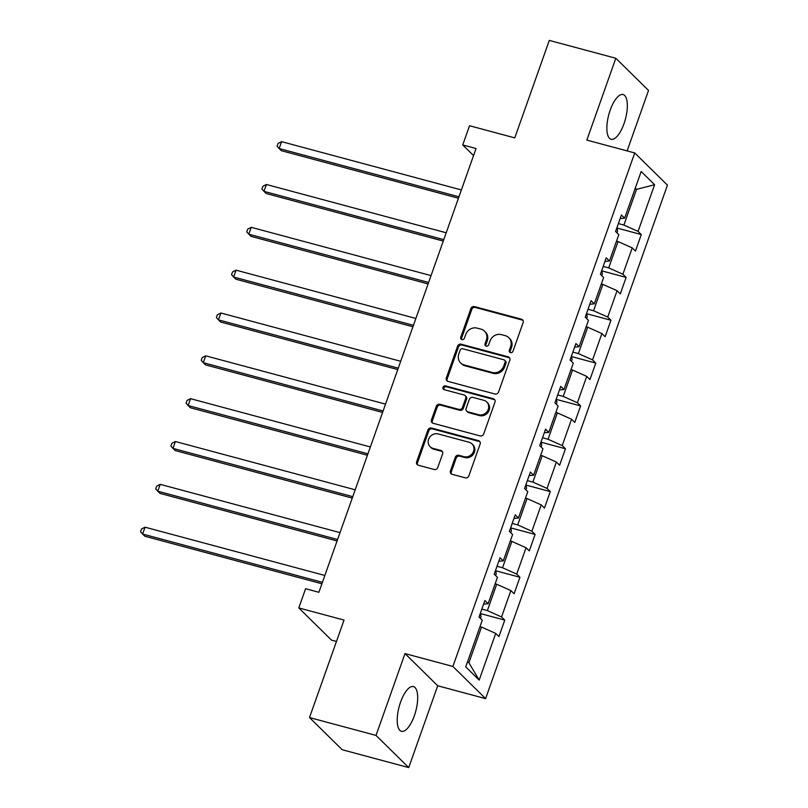 <?xml version="1.0" encoding="UTF-8"?>
<svg xmlns="http://www.w3.org/2000/svg" width="808" height="808" viewBox="0 0 808 808"><rect width="100%" height="100%" fill="white"/><g stroke="black" fill="none" stroke-linecap="round" stroke-linejoin="round"><path stroke-width="1.21" d="M510.494 352.642A2.04 1.848 -45.5 0 0 512.989 351.248L523.13 322.614A2.909 2.646 -45.5 0 0 521.473 319.211L474.458 306.586A2.909 2.646 -45.5 0 0 470.892 308.585L460.752 337.219A2.04 1.848 -45.5 0 0 461.913 339.602A2.04 1.848 -45.5 0 0 464.408 338.199L465.721 334.492A9.322 8.464 -45.5 0 1 477.134 328.119L481.053 329.169A9.322 8.464 -45.5 0 1 484.527 331.149A9.322 8.464 -45.5 0 1 486.355 340.037L485.042 343.743A2.04 1.848 -45.5 0 0 486.204 346.117A2.04 1.848 -45.5 0 0 488.699 344.723L490.012 341.016A9.322 8.464 -45.5 0 1 501.425 334.643L505.343 335.694A9.322 8.464 -45.5 0 1 508.818 337.673A9.322 8.464 -45.5 0 1 510.646 346.561L509.333 350.268A2.04 1.848 -45.5 0 0 510.494 352.642M414.342 715.736A23.149 8.605 105 0 0 413.454 686.588A23.149 8.605 105 0 0 400.556 702.162A23.149 8.605 105 0 0 401.445 731.301A23.149 8.605 105 0 0 414.342 715.736M623.998 123.695A23.149 8.605 105 0 0 623.109 94.556A23.149 8.605 105 0 0 610.202 110.13A23.149 8.605 105 0 0 611.101 139.269A23.149 8.605 105 0 0 623.998 123.695M450.45 470.892A2.909 2.646 -45.5 0 0 452.106 474.296L465.297 477.831A2.909 2.646 -45.5 0 0 468.862 475.841L480.134 444.036A2.909 2.646 -45.5 0 0 478.467 440.643L431.462 428.018A2.909 2.646 -45.5 0 0 427.897 430.007L416.635 461.812A2.909 2.646 -45.5 0 0 418.291 465.206L434.219 469.488A2.909 2.646 -45.5 0 0 437.784 467.499L442.602 453.884A2.909 2.646 -45.5 0 0 440.946 450.49L433.048 448.369A7.797 7.08 -45.5 0 1 430.139 446.713A7.797 7.08 -45.5 0 1 429.412 437.633A7.797 7.08 -45.5 0 1 438.158 433.946L469.105 442.259A7.797 7.08 -45.5 0 1 472.013 443.915A7.797 7.08 -45.5 0 1 472.741 452.985A7.797 7.08 -45.5 0 1 463.994 456.671L458.843 455.288A2.909 2.646 -45.5 0 0 455.278 457.288L450.45 470.892L451.339 471.771A2.909 2.646 -45.5 0 0 451.521 474.054M627.119 150.914L648.531 90.445L615.817 58.267L549.299 40.4L514.777 137.885L469.539 125.735L462.731 144.955L476.043 148.531L318.897 592.284L305.596 588.709L298.788 607.929L331.502 640.108L336.461 641.441M376.023 735.421L408.737 767.6L437.714 685.77L405 653.591L376.023 735.421L309.504 717.555L344.026 620.079L298.788 607.929M405 653.591L452.894 666.459L634.735 152.954L667.448 185.133L485.608 698.627L452.894 666.459M615.817 58.267L586.84 140.097L634.735 152.954M494.981 394.011A2.909 2.646 -45.5 0 0 498.546 392.011L509.818 360.206A2.909 2.646 -45.5 0 0 508.151 356.813L461.146 344.188A2.909 2.646 -45.5 0 0 457.581 346.178L446.319 377.993A2.909 2.646 -45.5 0 0 447.975 381.386L494.981 394.011M494.971 402.121L483.709 433.926A2.909 2.646 -45.5 0 1 480.144 435.926L433.128 423.301A2.909 2.646 -45.5 0 1 431.472 419.897L436.29 406.293A2.909 2.646 -45.5 0 1 439.855 404.293L458.924 409.414A2.909 2.646 -45.5 0 0 462.489 407.424L465.691 398.394A2.909 2.646 -45.5 0 0 464.034 394.991L444.178 389.668A2.04 1.848 -45.5 0 1 443.228 386.86A2.04 1.848 -45.5 0 1 445.521 385.891L493.314 398.728A2.909 2.646 -45.5 0 1 494.971 402.121M408.737 767.6L342.208 749.733L309.504 717.555M504.768 620.11L501.546 616.938L510.878 590.567L514.11 593.749L519.938 577.265L516.716 574.094L526.048 547.733L529.28 550.905L535.108 534.431L531.886 531.26L541.219 504.899L544.451 508.07L550.278 491.597L547.056 488.426L556.389 462.065L559.611 465.236L565.449 448.763L562.227 445.582L571.559 419.221L574.781 422.402L580.619 405.919L577.397 402.748L586.729 376.387L589.951 379.558L595.789 363.085L592.567 359.913L601.899 333.553L605.121 336.724L610.959 320.251L607.727 317.069L617.07 290.708L620.291 293.89L626.129 277.407L622.897 274.235L632.24 247.874L635.462 251.046L641.3 234.572L638.067 231.401L654.601 184.719L641.168 171.498L624.635 218.18L621.403 215.009L615.575 231.482L618.797 234.653L609.464 261.014L606.232 257.843L600.405 274.316L603.626 277.498L594.294 303.859L591.062 300.677L585.234 317.16L588.456 320.332L579.124 346.693L575.902 343.521L570.064 359.994L573.286 363.166L563.954 389.527L560.732 386.355L554.894 402.828L558.116 406L548.784 432.371L545.562 429.189L539.724 445.673L542.956 448.844L533.613 475.205L530.391 472.034L524.554 488.507L527.786 491.678L518.443 518.039L515.221 514.868L509.383 531.341L512.615 534.512L503.273 560.873L500.051 557.702L494.213 574.175L497.445 577.356L488.103 603.717L484.881 600.536L479.043 617.019L482.275 620.19L465.741 666.873L479.184 680.094L495.708 633.411L498.94 636.583L504.768 620.11L480.507 613.595M495.153 583.82L496.698 584.235L487.365 610.596L481.841 609.111M487.365 610.596L501.546 616.938M496.698 584.235L510.878 590.567M488.103 603.717L483.618 604.111M510.323 540.986L511.868 541.4L502.536 567.761L497.011 566.277M502.536 567.761L516.716 574.094M511.868 541.4L526.048 547.733M503.273 560.873L498.788 561.267M525.493 498.142L527.038 498.556L517.706 524.917L512.181 523.443M517.706 524.917L531.886 531.26M527.038 498.556L541.219 504.899M518.443 518.039L513.959 518.433M540.663 455.308L542.208 455.722L532.876 482.083L527.351 480.598M532.876 482.083L547.056 488.426M542.208 455.722L556.389 462.065M533.613 475.205L529.129 475.599M555.833 412.474L557.379 412.888L548.046 439.249L542.521 437.764M548.046 439.249L562.227 445.582M557.379 412.888L571.559 419.221M548.784 432.371L544.299 432.755M571.004 369.63L572.549 370.044L563.216 396.415L557.692 394.93M563.216 396.415L577.397 402.748M572.549 370.044L586.729 376.387M563.954 389.527L559.469 389.921M586.174 326.796L587.719 327.21L578.387 353.571L572.862 352.086M578.387 353.571L592.567 359.913M587.719 327.21L601.899 333.553M579.124 346.693L574.639 347.087M601.344 283.962L602.889 284.376L593.557 310.737L588.032 309.252M593.557 310.737L607.727 317.069M602.889 284.376L617.07 290.708M594.294 303.859L589.8 304.242M616.504 241.117L618.059 241.542L608.717 267.902L603.202 266.418M608.717 267.902L622.897 274.235M618.059 241.542L632.24 247.874M609.464 261.014L604.97 261.408M634.987 188.951L636.532 189.365L623.887 225.058L618.373 223.574M623.887 225.058L638.067 231.401M635.28 188.123L636.532 189.365L654.601 184.719M624.635 218.18L620.14 218.574M437.714 685.77L485.608 698.627M462.731 144.955L473.538 155.591M467.63 661.53L468.892 662.772L481.528 627.069L479.982 626.655M468.892 662.772L479.184 680.094M481.528 627.069L495.708 633.411M617.039 228.058L641.3 234.572M601.869 270.892L626.129 277.407M586.699 313.726L610.959 320.251M571.529 356.57L595.789 363.085M556.359 399.404L580.619 405.919M541.188 442.239L565.449 448.763M526.018 485.083L550.278 491.597M510.848 527.917L535.108 534.431M495.678 570.751L519.938 577.265M510.252 352.561A2.04 1.848 -45.5 0 1 510.212 351.137L511.525 347.43A9.322 8.464 -45.5 0 0 509.707 338.542L508.818 337.673M484.527 331.149L485.416 332.017A9.322 8.464 -45.5 0 1 487.234 340.905L485.921 344.612A2.04 1.848 -45.5 0 0 485.962 346.036M522.948 320.321A2.909 2.646 -45.5 0 0 522.352 320.079L475.346 307.454A2.909 2.646 -45.5 0 0 471.781 309.454L461.631 338.087A2.04 1.848 -45.5 0 0 461.671 339.511M509.626 357.924A2.909 2.646 -45.5 0 0 509.04 357.681L462.024 345.056A2.909 2.646 -45.5 0 0 458.459 347.056L447.198 378.861A2.909 2.646 -45.5 0 0 447.38 381.144M505.111 362.196A2.04 1.848 -45.5 0 0 503.95 359.812L462.681 348.733A2.04 1.848 -45.5 0 0 460.186 350.127L458.803 354.035A9.322 8.464 -45.5 0 0 460.621 362.923A9.322 8.464 -45.5 0 0 464.105 364.903L492.314 372.478A9.322 8.464 -45.5 0 0 503.727 366.105L505.111 362.196L505.99 363.065A2.04 1.848 -45.5 0 0 505.596 361.115L504.707 360.247M460.621 362.923L461.509 363.792A9.322 8.464 -45.5 0 0 464.984 365.782L464.105 364.903M505.99 363.065L504.606 366.973A9.322 8.464 -45.5 0 1 493.193 373.357L464.984 365.782M465.115 395.617L466.004 396.486A2.909 2.646 -45.5 0 1 466.57 399.263L463.378 408.293A2.909 2.646 -45.5 0 1 459.813 410.282L440.744 405.161A2.909 2.646 -45.5 0 0 437.179 407.161L432.361 420.766A2.909 2.646 -45.5 0 0 432.543 423.059M494.789 399.839A2.909 2.646 -45.5 0 0 494.193 399.596L446.4 386.759A2.04 1.848 -45.5 0 0 443.946 389.577M478.71 414.726A7.797 7.08 -45.5 0 0 487.456 411.04A7.797 7.08 -45.5 0 0 486.729 401.96A7.797 7.08 -45.5 0 0 483.82 400.303L472.912 397.385A2.909 2.646 -45.5 0 0 469.347 399.374L466.145 408.404A2.909 2.646 -45.5 0 0 467.802 411.797L478.71 414.726L479.588 415.595A7.797 7.08 -45.5 0 0 488.335 411.908A7.797 7.08 -45.5 0 0 487.608 402.828L486.729 401.96M466.721 411.181L467.6 412.05A2.909 2.646 -45.5 0 0 468.691 412.666L467.802 411.797M479.588 415.595L468.691 412.666M472.013 443.915L472.902 444.784A7.797 7.08 -45.5 0 1 473.629 453.854A7.797 7.08 -45.5 0 1 464.883 457.55L459.722 456.156A2.909 2.646 -45.5 0 0 456.156 458.156L451.339 471.771M430.139 446.713L431.017 447.582A7.797 7.08 -45.5 0 0 433.936 449.238L433.048 448.369M442.42 451.601A2.909 2.646 -45.5 0 0 441.835 451.359L433.936 449.238M479.942 441.754A2.909 2.646 -45.5 0 0 479.356 441.511L432.341 428.886A2.909 2.646 -45.5 0 0 428.775 430.876L417.514 462.681A2.909 2.646 -45.5 0 0 417.696 464.964M616.959 232.845L617.575 231.098L616.948 227.583M461.378 189.941L281.578 141.653L279.144 148.521L281.356 150.692L458.439 198.243M281.578 141.653L278.053 143.43L277.083 146.177L279.144 148.521L458.944 196.798M601.788 275.68L602.404 273.932L601.778 270.417M446.208 232.775L266.408 184.487L263.974 191.355L266.185 193.526L443.269 241.077M266.408 184.487L262.883 186.274L261.913 189.022L263.974 191.355L443.774 239.643M586.618 318.524L587.234 316.776L586.608 313.262M431.038 275.609L251.238 227.321L248.803 234.189L251.015 236.36L428.099 283.921M251.238 227.321L247.713 229.108L246.743 231.856L248.803 234.189L428.604 282.477M571.448 361.358L572.064 359.611L571.438 356.096M415.868 318.453L236.067 270.165L233.633 277.023L235.845 279.204L412.928 326.755M236.067 270.165L232.542 271.942L231.573 274.69L233.633 277.023L413.433 325.311M556.278 404.192L556.894 402.445L556.278 398.93M400.697 361.287L220.897 312.999L218.463 319.867L220.675 322.038L397.758 369.589M220.897 312.999L217.372 314.787L216.403 317.534L218.463 319.867L398.263 368.155M541.107 447.026L541.724 445.289L541.107 441.774M385.527 404.121L205.727 355.833L203.303 362.701L205.505 364.873L382.588 412.434M205.727 355.833L202.202 357.621L201.232 360.368L203.303 362.701L383.103 410.989M525.937 489.87L526.553 488.123L525.937 484.608M370.357 446.955L190.557 398.677L188.133 405.535L190.334 407.717L367.418 455.268M190.557 398.677L187.032 400.455L186.062 403.202L188.133 405.535L367.933 453.823M510.767 532.704L511.393 530.957L510.767 527.442M355.187 489.799L175.387 441.511L172.963 448.379L175.164 450.551L352.248 498.102M175.387 441.511L171.862 443.299L170.892 446.036L172.963 448.379L352.763 496.657M495.597 575.538L496.223 573.801L495.597 570.286M340.017 532.634L160.216 484.346L157.792 491.214L160.004 493.385L337.077 540.946M160.216 484.346L156.691 486.133L155.722 488.88L157.792 491.214L337.593 539.502M480.437 618.383L481.053 616.635L480.427 613.12M324.846 575.468L145.046 527.19L142.622 534.048L144.834 536.229L321.907 583.78M145.046 527.19L141.521 528.967L140.552 531.715L142.622 534.048L322.422 582.336M511.525 347.43L510.646 346.561M485.921 344.612L485.042 343.743M487.234 340.905L486.355 340.037M461.631 338.087L460.752 337.219M471.781 309.454L470.892 308.585M475.346 307.454L474.458 306.586M522.352 320.079L521.473 319.211M510.212 351.137L509.333 350.268M447.198 378.861L446.319 377.993M458.459 347.056L457.581 346.178M462.024 345.056L461.146 344.188M509.04 357.681L508.151 356.813M493.193 373.357L492.314 372.478M504.606 366.973L503.727 366.105M432.361 420.766L431.472 419.897M437.179 407.161L436.29 406.293M440.744 405.161L439.855 404.293M459.813 410.282L458.924 409.414M463.378 408.293L462.489 407.424M466.57 399.263L465.691 398.394M446.4 386.759L445.521 385.891M494.193 399.596L493.314 398.728M456.156 458.156L455.278 457.288M459.722 456.156L458.843 455.288M464.883 457.55L463.994 456.671M441.835 451.359L440.946 450.49M417.514 462.681L416.635 461.812M428.775 430.876L427.897 430.007M432.341 428.886L431.462 428.018M479.356 441.511L478.467 440.643"/></g></svg>
